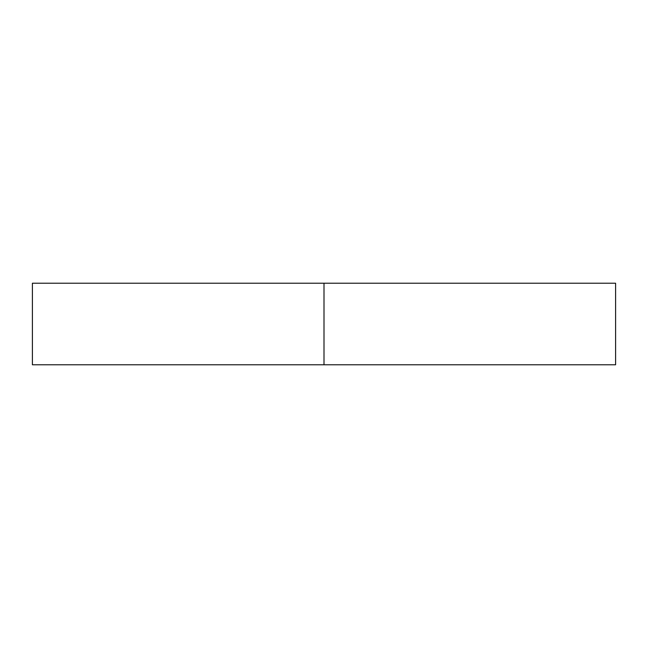 <?xml version="1.0" encoding="UTF-8"?>
<svg xmlns="http://www.w3.org/2000/svg" width="648" height="648" viewBox="0 0 648 648"><rect width="100%" height="100%" fill="white"/><g stroke="black" fill="none" stroke-linecap="round" stroke-linejoin="round"><path stroke-width="0.97" d="M324 364.775L324 283.225L32.4 283.225L32.4 364.775L615.6 364.775L615.6 283.225L324 283.225L324 364.775L530.445 364.775M117.555 283.225L324 283.225"/></g></svg>
